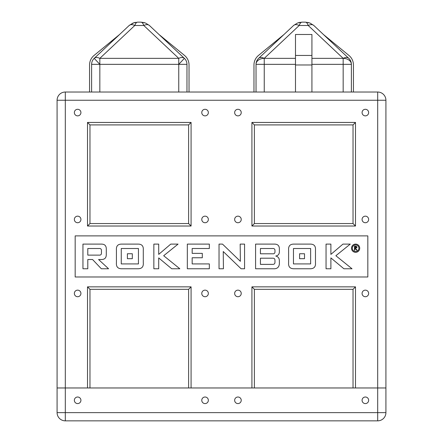 <?xml version="1.0" encoding="UTF-8"?>
<svg xmlns="http://www.w3.org/2000/svg" width="443" height="443" viewBox="0 0 443 443"><rect width="100%" height="100%" fill="white"/><g stroke="black" fill="none" stroke-linecap="round" stroke-linejoin="round"><path stroke-width="0.66" d="M57.086 109.288L57.086 112.577L57.086 109.288M352.323 248.218A3.289 3.289 0 0 0 355.613 251.508A3.289 3.289 0 0 0 358.902 248.218A3.289 3.289 0 0 0 355.613 244.929A3.289 3.289 0 0 0 352.323 248.218M359.722 248.218A4.109 4.109 0 0 0 355.613 244.104A4.109 4.109 0 0 0 351.504 248.218A4.109 4.109 0 0 0 355.613 252.327A4.109 4.109 0 0 0 359.722 248.218M353.032 124.909L254.382 124.909L254.382 223.554L353.032 223.554L353.032 124.909L254.382 124.909L251.917 122.44L355.496 122.44L353.032 124.909M188.618 124.909L89.968 124.909L89.968 223.554L188.618 223.554L188.618 124.909L89.968 124.909L87.504 122.44L191.083 122.44L188.618 124.909M57.086 235.886L57.086 244.104M57.086 268.768L57.086 276.991M188.618 387.968L188.618 289.318L89.968 289.318L87.504 286.854L87.504 387.968L57.086 387.968L57.086 100.245A8.223 8.223 0 0 1 65.309 92.028L377.691 92.028L343.164 92.028L343.164 64.34L311.927 64.34M75.172 235.886L75.172 276.991L367.828 276.991L367.828 235.886L75.172 235.886M77.641 115.867A3.289 3.289 0 0 0 80.925 112.577A3.289 3.289 0 0 0 77.641 109.288A3.289 3.289 0 0 0 74.352 112.577A3.289 3.289 0 0 0 77.641 115.867M365.359 115.867A3.289 3.289 0 0 0 368.648 112.577A3.289 3.289 0 0 0 365.359 109.288A3.289 3.289 0 0 0 362.075 112.577A3.289 3.289 0 0 0 365.359 115.867M205.059 115.867A3.289 3.289 0 0 0 208.348 112.577A3.289 3.289 0 0 0 205.059 109.288A3.289 3.289 0 0 0 201.77 112.577A3.289 3.289 0 0 0 205.059 115.867M237.941 115.867A3.289 3.289 0 0 0 241.23 112.577A3.289 3.289 0 0 0 237.941 109.288A3.289 3.289 0 0 0 234.652 112.577A3.289 3.289 0 0 0 237.941 115.867M237.941 222.735A3.289 3.289 0 0 0 241.23 219.446A3.289 3.289 0 0 0 237.941 216.156A3.289 3.289 0 0 0 234.652 219.446A3.289 3.289 0 0 0 237.941 222.735M205.059 222.735A3.289 3.289 0 0 0 208.348 219.446A3.289 3.289 0 0 0 205.059 216.156A3.289 3.289 0 0 0 201.77 219.446A3.289 3.289 0 0 0 205.059 222.735M237.941 296.721A3.289 3.289 0 0 0 241.23 293.432A3.289 3.289 0 0 0 237.941 290.143A3.289 3.289 0 0 0 234.652 293.432A3.289 3.289 0 0 0 237.941 296.721M205.059 296.721A3.289 3.289 0 0 0 208.348 293.432A3.289 3.289 0 0 0 205.059 290.143A3.289 3.289 0 0 0 201.77 293.432A3.289 3.289 0 0 0 205.059 296.721M365.359 222.735A3.289 3.289 0 0 0 368.648 219.446A3.289 3.289 0 0 0 365.359 216.156A3.289 3.289 0 0 0 362.075 219.446A3.289 3.289 0 0 0 365.359 222.735M365.359 296.721A3.289 3.289 0 0 0 368.648 293.432A3.289 3.289 0 0 0 365.359 290.143A3.289 3.289 0 0 0 362.075 293.432A3.289 3.289 0 0 0 365.359 296.721M77.641 296.721A3.289 3.289 0 0 0 80.925 293.432A3.289 3.289 0 0 0 77.641 290.143A3.289 3.289 0 0 0 74.352 293.432A3.289 3.289 0 0 0 77.641 296.721M77.641 222.735A3.289 3.289 0 0 0 80.925 219.446A3.289 3.289 0 0 0 77.641 216.156A3.289 3.289 0 0 0 74.352 219.446A3.289 3.289 0 0 0 77.641 222.735M385.914 100.245L65.309 100.245L65.309 387.968L377.691 387.968L377.691 92.028A8.223 8.223 0 0 1 385.914 100.245L385.914 387.968L355.496 387.968L355.496 286.854L353.032 289.318L254.382 289.318L254.382 387.968M254.382 289.318L251.917 286.854L251.917 387.968L191.083 387.968L191.083 286.854L188.618 289.318M353.032 387.968L353.032 289.318M89.968 289.318L89.968 387.968M295.487 64.34L264.249 64.34L264.249 92.028L256.026 92.028L256.026 64.34L256.026 92.028L189.028 92.028L189.028 64.971A12.332 12.332 0 0 0 184.521 55.441L158.987 34.482L149.429 25.495L184.382 58.354A8.223 8.223 0 0 1 186.974 64.34L186.974 92.028M83.395 92.028L65.309 92.028L65.309 100.245L57.086 100.245M311.927 58.354L343.164 58.354L308.212 25.495A8.223 4.84 -46.8 0 1 313.843 25.495L309.939 23.019L305.399 22.15L309.939 23.019L305.399 22.15L302.015 22.15L305.399 22.15L302.015 22.15L305.399 22.15L309.939 23.019L313.843 25.495L309.939 23.019L313.843 25.495L348.796 58.354A8.223 8.223 0 0 1 351.388 64.34L351.388 92.028M311.927 64.971L295.487 64.971L295.487 34.482L311.927 34.482L311.927 92.028L343.164 92.028M91.612 92.028L91.612 64.34A8.223 8.223 0 0 1 94.204 58.354L129.157 25.495L119.599 34.482L94.066 55.441A12.332 12.332 0 0 0 89.558 64.971L89.558 92.028M134.107 22.659L129.157 25.495L133.061 23.019L137.601 22.15L133.061 23.019L129.157 25.495L133.061 23.019L137.601 22.15L133.061 23.019L137.601 22.15L140.985 22.15L137.601 22.15C136.522 22.194 135.586 23.313 134.788 25.495L99.836 58.354A8.223 4.84 46.8 0 0 94.204 58.354A8.223 8.223 0 0 0 91.612 64.34A8.223 8.223 0 0 1 94.204 58.354L119.599 34.482M251.917 226.019L254.382 223.554L353.032 223.554L355.496 226.019L251.917 226.019L251.917 122.44M158.987 34.482L184.382 58.354A8.223 8.223 0 0 1 186.974 64.34L99.836 64.34L99.836 92.028M256.026 92.028L256.026 64.34A8.223 8.223 0 0 1 258.618 58.354L293.571 25.495L297.474 23.019L293.571 25.495L297.474 23.019L302.015 22.15L297.474 23.019L302.015 22.15L297.474 23.019L293.571 25.495A8.223 4.84 46.8 0 1 299.202 25.495L264.249 58.354L295.487 58.354M313.843 25.495L348.796 58.354A8.223 4.84 -46.8 0 0 343.164 58.354A8.223 5.992 0 0 1 351.388 64.34L343.164 64.34L343.164 58.354M264.249 92.028L295.487 92.028L295.487 64.971M264.249 58.354A8.223 5.992 180 0 0 256.026 64.34A8.223 8.223 0 0 1 258.618 58.354A8.223 8.223 0 0 0 256.026 64.34L264.249 64.34L264.249 58.354A8.223 4.84 46.8 0 0 258.618 58.354L293.571 25.495M89.968 223.554L87.504 226.019L87.504 122.44M191.083 122.44L191.083 226.019L188.618 223.554M311.927 92.028L295.487 92.028M323.401 34.482L348.934 55.441A12.332 12.332 0 0 1 353.442 64.971L353.442 92.028M253.972 92.028L253.972 64.971A12.332 12.332 0 0 1 258.479 55.441L284.013 34.482M298.516 22.659L302.01 22.15C300.935 22.194 300 23.313 299.202 25.495L308.212 25.495C307.414 23.313 306.478 22.194 305.399 22.15L308.882 22.654M149.429 25.495L145.525 23.019L140.985 22.15L145.525 23.019L149.429 25.495L145.525 23.019L140.985 22.15L145.525 23.019L149.429 25.495A8.223 4.84 -46.8 0 0 143.798 25.495C143 23.313 142.065 22.194 140.985 22.15L144.473 22.654M129.157 25.495A8.223 4.84 46.8 0 1 134.788 25.495L143.798 25.495L178.75 58.354A8.223 4.84 -46.8 0 1 184.382 58.354L178.75 64.34L178.75 92.028M87.797 268.768L82.952 268.768L82.952 244.104L101.408 244.104C104.67 244.11 106.303 245.738 106.292 249.005L106.292 254.581C106.309 257.859 104.681 259.509 101.408 259.52L98.573 259.52L108.574 268.768L101.325 268.768L92.581 259.52L87.797 259.52L87.797 268.768M99.166 248.512L87.797 248.512L87.797 255.118L99.166 255.118C100.622 255.246 101.381 254.614 101.447 253.23L101.447 250.378C101.369 249.005 100.611 248.379 99.166 248.512M116.42 262.749L116.42 249.913C116.132 246.059 117.86 244.121 121.603 244.104L138.083 244.104C141.838 244.115 143.571 246.053 143.288 249.913L143.288 262.749C143.626 266.703 141.893 268.707 138.083 268.768L121.603 268.768C117.81 268.702 116.083 266.697 116.42 262.749M121.266 263.923L138.443 263.923L138.443 248.512L121.266 248.512L121.266 263.923M158.699 268.768L153.854 268.768L153.854 244.104L158.699 244.104L158.699 254.393L170.754 244.104L178.075 244.104L163.677 255.727L179.841 268.768L171.718 268.768L158.699 257.915L158.699 268.768M209.345 268.768L187.328 268.768L187.328 244.104L209.345 244.104L209.345 248.512L192.168 248.512L192.168 253.357L202.301 253.357L202.301 257.76L192.168 257.76L192.168 263.923L209.345 263.923L209.345 268.768M223.438 268.768L219.036 268.768L219.036 244.104L222.502 244.104L240.372 261.326L240.172 244.104L244.575 244.104L244.575 268.768L241.103 268.768L223.239 251.524L223.438 268.768M272.528 248.512L260.429 248.512L260.429 253.795L272.528 253.795C273.935 253.989 274.743 253.457 274.965 252.2L274.965 250.107C274.738 248.855 273.929 248.324 272.528 248.512M273.325 268.768L255.589 268.768L255.589 244.104L274.749 244.104C277.938 244.231 279.478 245.931 279.367 249.204L279.367 251.912C279.289 254.271 278.082 255.639 275.74 256.026C278.198 256.658 279.406 258.28 279.367 260.883L279.367 263.973C278.974 267.389 276.958 268.99 273.325 268.768M272.528 258.197L260.429 258.197L260.429 264.366L272.528 264.366C274.134 264.477 274.948 263.751 274.965 262.19L274.965 260.351C274.942 258.801 274.128 258.081 272.528 258.197M288.615 262.749L288.615 249.913C288.327 246.059 290.054 244.121 293.798 244.104L310.277 244.104C314.032 244.115 315.765 246.053 315.477 249.913L315.477 262.749C315.82 266.703 314.081 268.707 310.277 268.768L293.798 268.768C289.999 268.702 288.271 266.697 288.615 262.749M293.46 263.923L310.637 263.923L310.637 248.512L293.46 248.512L293.46 263.923M330.893 268.768L326.048 268.768L326.048 244.104L330.893 244.104L330.893 254.393L342.948 244.104L350.269 244.104L335.866 255.727L352.03 268.768L343.912 268.768L330.893 257.915L330.893 268.768M132.319 253.75L127.39 253.75L127.39 258.684L132.319 258.684L132.319 253.75M304.513 253.75L299.579 253.75L299.579 258.684L304.513 258.684L304.513 253.75M354.494 250.273L354.494 246.164L356.25 246.219L357.08 247.26L355.624 248.373L357.13 250.273L356.676 250.273L355.164 248.373L354.865 248.373L354.865 250.273L354.494 250.273M354.865 246.585L354.865 247.953L356.709 247.26L354.865 246.585M385.914 387.968L377.691 387.968L377.691 412.627L385.914 412.627L385.914 387.968L385.914 412.627A8.223 8.223 0 0 1 377.691 420.85L65.309 420.85A8.223 8.223 0 0 1 57.086 412.627L57.086 387.968L65.309 387.968L65.309 412.627L377.691 412.627L377.691 420.85A8.223 8.223 0 0 0 385.914 412.627M365.359 403.584A3.289 3.289 0 0 0 368.648 400.3A3.289 3.289 0 0 0 365.359 397.011A3.289 3.289 0 0 0 362.075 400.3A3.289 3.289 0 0 0 365.359 403.584M77.641 403.584A3.289 3.289 0 0 0 80.925 400.3A3.289 3.289 0 0 0 77.641 397.011A3.289 3.289 0 0 0 74.352 400.3A3.289 3.289 0 0 0 77.641 403.584M205.059 403.584A3.289 3.289 0 0 0 208.348 400.3A3.289 3.289 0 0 0 205.059 397.011A3.289 3.289 0 0 0 201.77 400.3A3.289 3.289 0 0 0 205.059 403.584M237.941 403.584A3.289 3.289 0 0 0 241.23 400.3A3.289 3.289 0 0 0 237.941 397.011A3.289 3.289 0 0 0 234.652 400.3A3.289 3.289 0 0 0 237.941 403.584M191.083 226.019L87.504 226.019M355.496 122.44L355.496 226.019M87.504 286.854L191.083 286.854M251.917 286.854L355.496 286.854M91.612 64.34L99.836 64.34L99.836 58.354L178.75 58.354L178.75 64.34M295.487 55.441L311.927 55.441M94.204 58.354L99.836 64.34M57.086 412.627L65.309 412.627L65.309 420.85M135.436 22.344L134.716 22.493M299.845 22.344L299.13 22.493"/></g></svg>
